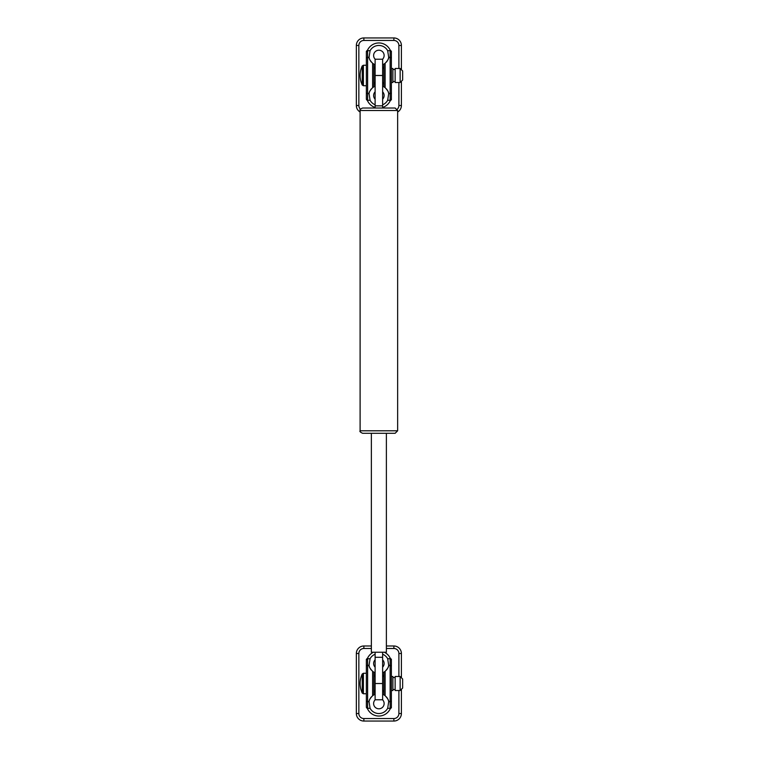 <?xml version="1.0" encoding="UTF-8"?>
<svg xmlns="http://www.w3.org/2000/svg" width="759" height="759" viewBox="0 0 759 759"><rect width="100%" height="100%" fill="white"/><g stroke="black" fill="none" stroke-linecap="round" stroke-linejoin="round"><path stroke-width="1.14" d="M382.631 108.015L382.631 59.221L375.117 59.221L375.117 108.015M382.631 105.843L375.117 105.843M397.64 110.51L395.135 108.015L362.612 108.015C360.307 109.068 359.472 109.903 360.108 110.51L397.64 110.51L397.64 430.799L360.108 430.799C359.443 431.368 360.278 432.203 362.612 433.294L395.135 433.294L397.64 430.799M378.874 652.237L375.117 652.237L375.117 699.779L382.631 699.779L382.631 652.237L378.874 652.237M375.117 657.294L382.631 657.294M375.117 652.237L371.369 652.237L371.369 433.294M386.378 433.294L386.378 652.237L382.631 652.237M401.397 677.759L401.397 653.49A7.505 7.505 0 0 0 393.883 645.985L386.378 645.985M371.369 645.985L363.865 645.985A7.505 7.505 0 0 0 356.351 653.49L356.351 713.545A7.505 7.505 0 0 0 363.865 721.05L393.883 721.05A7.505 7.505 0 0 0 401.397 713.545L401.397 689.276M367.612 708.982L366.36 707.018A1.3 1.252 90 0 0 367.612 708.308L367.612 701.648A1.252 1.205 180 0 1 366.36 700.434L366.36 707.018M366.36 672.882L366.36 659.353L367.612 658.053M390.135 658.053L391.388 659.353L391.388 676.506L392.887 676.506L392.887 690.519L391.388 690.519L391.388 707.682L390.135 708.982M375.117 691.601A12.514 12.514 0 0 0 373.874 692.066L373.874 694.865A10.009 10.009 0 0 0 372.622 695.718L373.874 694.865L373.874 672.17L372.622 671.317C370.107 668.651 368.921 666.668 369.045 665.387L370.079 658.727A10.009 10.009 0 0 1 375.117 654.22M371.379 696.895A10.009 10.009 0 0 0 369.045 701.648C368.921 700.358 370.107 698.384 372.622 695.718L372.622 671.317M384.12 695.007A10.009 10.009 0 0 0 383.883 694.865L385.126 695.718C387.64 698.384 388.826 700.358 388.703 701.648A10.009 10.009 0 0 0 386.369 696.895M373.874 694.865A10.009 10.009 0 0 1 375.117 694.257M382.631 694.257A10.009 10.009 0 0 1 383.883 694.865L383.883 672.17A10.009 10.009 0 0 1 382.631 672.778M391.388 707.682L391.388 700.434A1.252 1.205 180 0 1 390.135 701.648L388.703 701.648L387.669 708.308A10.009 10.009 0 0 1 370.079 708.308L369.045 701.648L367.612 701.648L367.612 665.387A1.252 1.205 180 0 0 366.36 666.601L366.36 700.434M382.631 654.22A10.009 10.009 0 0 1 387.669 658.727L388.703 665.387C388.826 666.668 387.64 668.651 385.126 671.317L383.883 672.17A10.009 10.009 0 0 0 384.196 671.981M384.329 652.237A12.514 12.514 0 0 1 390.439 658.727L391.388 659.969L391.388 659.353M391.388 707.065L390.439 708.308A12.514 12.514 0 0 1 367.309 708.308L366.36 707.065M391.388 707.018A1.3 1.252 90 0 1 390.135 708.308L387.669 708.308M370.079 708.308L367.612 708.308M391.388 700.434L391.388 659.969M387.669 658.727L390.135 658.727A1.3 1.252 -90 0 1 391.388 660.017M366.36 659.353L366.36 659.969L367.309 658.727A12.514 12.514 0 0 1 373.419 652.237M366.36 659.969L366.36 666.601M366.36 660.017A1.3 1.252 -90 0 1 367.612 658.727L370.079 658.727M375.117 667.18A5.256 5.256 0 0 1 375.117 659.818M382.631 659.818A5.256 5.256 0 0 1 382.631 667.18M382.555 699.779A5.256 5.256 0 0 1 378.874 708.792A5.256 5.256 0 0 1 375.193 699.779M373.874 674.969A12.514 12.514 0 0 0 375.117 675.434M382.631 675.434A12.514 12.514 0 0 0 383.883 674.969M375.117 672.778A10.009 10.009 0 0 1 373.627 672.028M383.883 692.066A12.514 12.514 0 0 0 382.631 691.601M386.369 670.131A10.009 10.009 0 0 0 388.703 665.387L390.135 665.387L390.135 708.308M367.612 658.727L367.612 665.387L369.045 665.387A10.009 10.009 0 0 0 371.379 670.131M400.145 690.519L402.649 688.024L402.649 679.011L400.145 676.506L400.145 690.519L395.135 690.519L395.135 676.506L400.145 676.506M363.39 673.261L362.252 673.973L362.252 693.062L363.39 693.773L363.39 673.261L366.36 673.261M395.135 677.512L392.887 677.512M383.883 676.506L382.631 676.506M375.117 676.506L373.874 676.506M401.397 69.724L401.397 45.455A7.505 7.505 0 0 0 393.883 37.95L363.865 37.95A7.505 7.505 0 0 0 356.351 45.455L356.351 105.51A7.505 7.505 0 0 0 360.108 112.009M397.64 112.009A7.505 7.505 0 0 0 401.397 105.51L401.397 81.241M367.612 100.947L366.36 98.983A1.3 1.252 90 0 0 367.612 100.273L367.612 93.613A1.252 1.205 180 0 1 366.36 92.399L366.36 98.983M366.36 64.847L366.36 51.318L367.612 50.018M390.135 50.018L391.388 51.318L391.388 68.481L392.887 68.481L392.887 82.494L391.388 82.494L391.388 99.647L390.135 100.947M375.117 83.566A12.514 12.514 0 0 0 373.874 84.031L373.874 86.83A10.009 10.009 0 0 0 372.622 87.683L373.874 86.83L373.874 64.135L372.622 63.282C370.107 60.616 368.921 58.642 369.045 57.352L370.079 50.692A10.009 10.009 0 0 1 387.669 50.692L390.135 50.692A1.3 1.252 -90 0 1 391.388 51.982L391.388 51.318M371.379 88.869A10.009 10.009 0 0 0 369.045 93.613C368.921 92.332 370.107 90.349 372.622 87.683L372.622 63.282M384.329 87.105A10.009 10.009 0 0 0 383.883 86.83L385.126 87.683C387.64 90.349 388.826 92.332 388.703 93.613A10.009 10.009 0 0 0 386.369 88.869M373.874 86.83A10.009 10.009 0 0 1 375.117 86.222M382.631 86.222A10.009 10.009 0 0 1 383.883 86.83L383.883 64.135A10.009 10.009 0 0 1 382.631 64.743M391.388 99.647L391.388 92.399A1.252 1.205 180 0 1 390.135 93.613L388.703 93.613L387.669 100.273A10.009 10.009 0 0 1 382.631 104.78M375.117 104.78A10.009 10.009 0 0 1 370.079 100.273L369.045 93.613L367.612 93.613L367.612 57.352A1.252 1.205 180 0 0 366.36 58.566L366.36 92.399M387.669 50.692L388.703 57.352C388.826 58.642 387.64 60.616 385.126 63.282L383.883 64.135A10.009 10.009 0 0 0 384.026 64.05M366.36 51.318L366.36 51.935L367.309 50.692A12.514 12.514 0 0 1 390.439 50.692L391.388 51.935M391.388 99.031L390.439 100.273A12.514 12.514 0 0 1 382.631 107.436M391.388 98.983A1.3 1.252 90 0 1 390.135 100.273L387.669 100.273M370.079 100.273L367.612 100.273M375.117 107.436A12.514 12.514 0 0 1 367.309 100.273L366.36 99.031M391.388 92.399L391.388 51.982M366.36 51.935L366.36 58.566M366.36 51.982A1.3 1.252 -90 0 1 367.612 50.692L370.079 50.692M375.193 59.221A5.256 5.256 0 0 1 375.145 51.764A5.256 5.256 0 0 1 382.602 51.764A5.256 5.256 0 0 1 382.555 59.221M375.117 99.182A5.256 5.256 0 0 1 375.117 91.82M382.631 91.82A5.256 5.256 0 0 1 382.631 99.182M373.874 66.934A12.514 12.514 0 0 0 375.117 67.399M382.631 67.399A12.514 12.514 0 0 0 383.883 66.934M375.117 64.743A10.009 10.009 0 0 1 373.419 63.86M383.883 84.031A12.514 12.514 0 0 0 382.631 83.566M386.369 62.105A10.009 10.009 0 0 0 388.703 57.352L390.135 57.352L390.135 100.273M367.612 50.692L367.612 57.352L369.045 57.352A10.009 10.009 0 0 0 371.379 62.105M400.145 82.494L402.649 79.989L402.649 70.976L400.145 68.481L400.145 82.494L395.135 82.494L395.135 68.481L400.145 68.481M363.39 65.227L362.252 65.938L362.252 85.027L363.39 85.739L363.39 65.227L366.36 65.227M395.135 69.477L392.887 69.477M383.883 68.481L382.631 68.481M375.117 68.481L373.874 68.481M382.631 75.483L375.117 75.483M382.631 683.517L375.117 683.517M363.865 645.985L363.865 648.49L371.369 648.49M386.378 648.49L393.883 648.49L393.883 645.985M393.883 648.49A5 5 0 0 1 398.892 653.49L401.397 653.49M398.892 690.519L398.892 713.545L401.397 713.545M398.892 653.49L398.892 676.506M398.892 713.545A5 5 0 0 1 393.883 718.545L393.883 721.05M393.883 718.545L363.865 718.545L363.865 721.05M363.865 718.545A5 5 0 0 1 358.855 713.545L356.351 713.545M358.855 713.545L358.855 653.49L356.351 653.49M358.855 653.49A5 5 0 0 1 363.865 648.49M385.126 695.718L385.126 671.317M391.388 666.601A1.252 1.205 180 0 0 390.135 665.387L390.135 658.727M363.865 37.95L363.865 40.455L393.883 40.455L393.883 37.95M393.883 40.455A5 5 0 0 1 398.892 45.455L401.397 45.455M398.892 82.494L398.892 105.51L401.397 105.51M398.892 45.455L398.892 68.481M398.892 105.51A5 5 0 0 1 397.27 109.201M360.478 109.201A5 5 0 0 1 358.855 105.51L356.351 105.51M358.855 105.51L358.855 45.455L356.351 45.455M358.855 45.455A5 5 0 0 1 363.865 40.455M385.126 87.683L385.126 63.282M391.388 58.566A1.252 1.205 180 0 0 390.135 57.352L390.135 50.692M360.108 110.51L360.108 430.799M366.36 693.773L363.39 693.773M362.252 673.973A22.286 22.286 0 0 0 362.252 693.062M395.135 689.523L392.887 689.523M383.883 690.519L382.631 690.519M375.117 690.519L373.874 690.519M366.36 85.739L363.39 85.739M362.252 65.938A22.286 22.286 0 0 0 362.252 85.027M395.135 81.488L392.887 81.488M383.883 82.494L382.631 82.494M375.117 82.494L373.874 82.494"/></g></svg>
